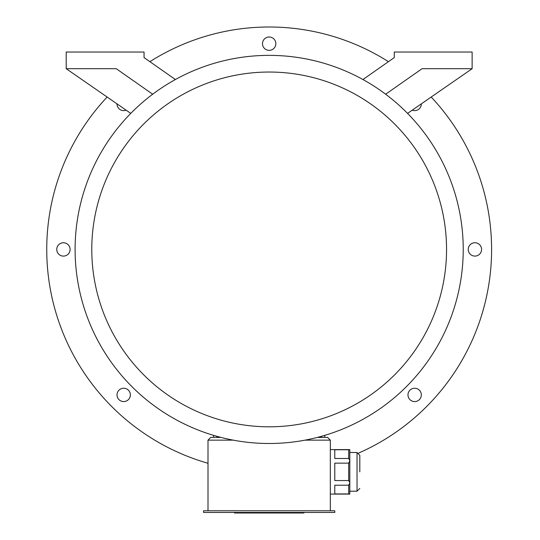 <?xml version="1.0" encoding="UTF-8"?>
<svg xmlns="http://www.w3.org/2000/svg" width="540" height="540" viewBox="0 0 540 540"><rect width="100%" height="100%" fill="white"/><g stroke="black" fill="none" stroke-linecap="round" stroke-linejoin="round"><path stroke-width="0.81" d="M128.405 399.627A6.676 6.676 0 0 1 117.241 396.637A6.676 6.676 0 0 1 125.408 388.463A6.676 6.676 0 0 1 128.405 399.627M63.423 256.102A6.676 6.676 0 0 1 57.645 246.091A6.676 6.676 0 0 1 69.201 246.091A6.676 6.676 0 0 1 63.423 256.102M126.11 110.16A6.676 6.676 0 0 1 117.011 103.862M262.494 43.679A6.676 6.676 0 0 1 272.504 37.901A6.676 6.676 0 0 1 272.504 49.464A6.676 6.676 0 0 1 262.494 43.679M421.322 103.862A6.676 6.676 0 0 1 412.223 110.16M474.91 242.75A6.676 6.676 0 0 1 480.688 252.761A6.676 6.676 0 0 1 469.132 252.761A6.676 6.676 0 0 1 474.91 242.75M419.371 390.19A6.676 6.676 0 0 1 416.374 401.355A6.676 6.676 0 0 1 408.206 393.181A6.676 6.676 0 0 1 419.371 390.19M431.19 97.038A222.426 222.426 0 0 1 358.682 453.046M208.001 463.273A222.426 222.426 0 0 1 107.143 97.038M149.904 61.681A222.426 222.426 0 0 1 388.436 61.681M334.78 512.447L203.553 512.447L203.553 510.773L334.78 510.773L334.78 512.447M348.685 449.773L334.78 449.773L334.78 458.48L348.685 458.48L348.685 449.773L349.799 449.611L349.799 494.093L330.332 494.093M348.685 458.48L349.799 460.573M348.685 463.144L334.78 463.144L334.78 480.56L348.685 480.56L348.685 463.144L349.799 460.89M348.685 480.56L349.799 482.814M348.685 493.931L334.78 493.931L334.78 485.224L348.685 485.224L348.685 493.931L349.799 494.093M349.799 483.131L348.685 485.224M233.334 440.154L208.001 440.154L208.001 510.773M321.435 437.373L327.55 437.373L330.332 440.154L330.332 510.773M330.332 440.154L304.999 440.154M319.214 436.928L319.214 437.481L321.435 437.481L321.435 436.32M407.565 113.386L472.129 68.702L422.084 68.702L385.655 94.21M175.385 79.522L144.052 57.584L144.052 52.022L66.204 52.022L66.204 68.702L116.249 68.702L152.678 94.21M66.204 68.702L130.768 113.386M362.948 79.522L394.281 57.584L394.281 52.022L472.129 52.022L472.129 68.702M219.119 436.928L219.119 437.481L216.898 437.481L216.898 436.32M213.563 437.373L213.563 435.355M324.776 437.373L324.776 435.355M269.17 443.495A194.069 194.069 0 0 0 437.231 152.395A194.069 194.069 0 0 0 101.102 152.395A194.069 194.069 0 0 0 269.17 443.495M269.17 426.809A177.383 177.383 0 0 0 422.786 160.731A177.383 177.383 0 0 0 115.547 160.731A177.383 177.383 0 0 0 269.17 426.809M208.001 440.154L210.782 437.373L216.898 437.373M219.119 437.373L220.826 437.373M317.507 437.373L319.214 437.373M359.802 471.852L359.802 455.274L359.802 471.852M303.892 512.447L303.892 513L234.461 513L234.461 512.447M349.799 491.204L357.028 491.204L359.802 488.423L357.028 491.204L357.028 452.5L359.802 455.274L357.028 452.5L349.799 452.5M300.632 513L300.632 512.447M277.04 513L277.04 512.447M261.313 513L261.313 512.447M237.722 513L237.722 512.447M349.799 449.611L330.332 449.611"/></g></svg>
